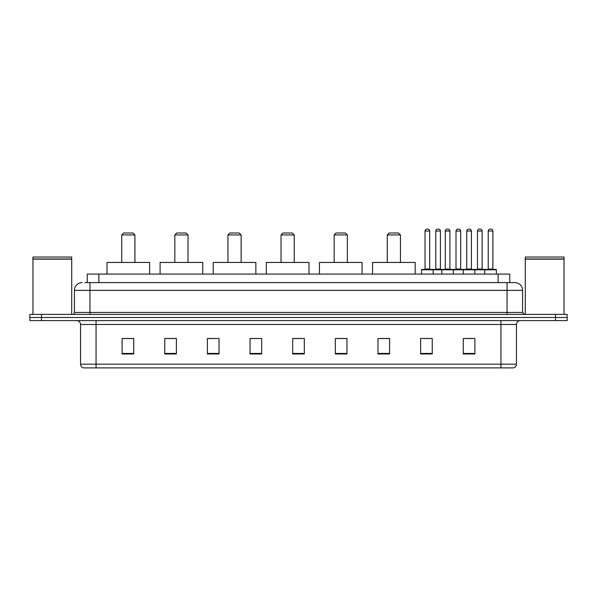 <?xml version="1.0" encoding="UTF-8"?>
<svg xmlns="http://www.w3.org/2000/svg" width="597" height="597" viewBox="0 0 597 597"><rect width="100%" height="100%" fill="white"/><g stroke="black" fill="none" stroke-linecap="round" stroke-linejoin="round"><path stroke-width="0.9" d="M84.901 282.605L89.938 282.605L84.901 282.605L87.229 282.605L87.229 274.075L509.771 274.075L509.771 282.605M82.185 282.605A7.754 7.754 0 0 0 74.431 290.358L74.431 312.455A1.94 1.94 0 0 1 72.491 314.395M522.569 290.358L89.938 290.358L89.938 282.605L514.815 282.605A7.754 7.754 0 0 1 522.569 290.358L522.569 312.455L524.509 314.395M41.477 314.395L29.85 314.395L29.85 317.492L41.477 317.492L29.85 317.492L29.85 320.596L41.477 320.596L41.477 317.492L555.523 317.492L41.477 317.492L41.477 314.395L555.523 314.395L555.523 317.492L567.15 317.492L555.523 317.492L555.523 320.596L41.477 320.596M567.15 314.395L567.15 317.492L567.15 314.395L555.523 314.395M514.696 282.605L512.099 282.605M513.457 367.894L83.543 367.894M83.349 367.894A3.873 3.873 0 0 1 80.558 364.17L96.065 364.17L96.065 367.894L500.935 367.894L500.935 364.17L516.442 364.17L516.442 324.477A3.873 3.873 0 0 1 520.323 320.596M80.558 364.17L80.558 324.477C80.326 322.119 79.035 320.828 76.677 320.596M474.884 353.976L474.884 338.469L463.257 338.469L463.257 353.976L474.884 353.976M432.243 353.976L432.243 338.469L420.616 338.469L420.616 353.976L432.243 353.976M389.602 353.976L389.602 338.469L377.968 338.469L377.968 353.976L389.602 353.976M346.961 353.976L346.961 338.469L335.327 338.469L335.327 353.976L346.961 353.976M133.743 353.976L133.743 338.469L122.116 338.469L122.116 353.976L133.743 353.976M176.384 353.976L176.384 338.469L164.757 338.469L164.757 353.976L176.384 353.976M219.032 353.976L219.032 338.469L207.398 338.469L207.398 353.976L219.032 353.976M261.673 353.976L261.673 338.469L250.039 338.469L250.039 353.976L261.673 353.976M304.313 353.976L304.313 338.469L292.687 338.469L292.687 353.976L304.313 353.976M567.15 320.596L567.15 317.492L567.15 320.596L555.523 320.596M500.935 367.894L513.345 367.894M379.908 338.544L389.602 338.544M424.452 338.544L430.265 338.544M466.167 338.544L471.981 338.544M261.673 338.469L250.039 338.544L261.673 338.469M219.032 338.469L207.398 338.544L219.032 338.469M167.473 338.544L176.384 338.544M292.687 338.544L301.604 338.544M133.743 338.544L122.116 338.544M346.961 338.544L335.327 338.544M32.954 259.15L71.715 259.15L32.954 259.15L32.954 314.395M71.715 259.15L71.715 314.395M71.521 258.956L33.148 258.956M71.715 258.762L71.715 257.023L32.954 257.023L32.954 258.762M121.728 234.927L134.907 234.927L132.967 232.987L123.661 232.987L121.728 234.927L121.728 262.449M134.907 234.927L134.907 262.449M149.638 274.075L149.638 262.449L106.997 262.449L106.997 274.075M174.839 234.927L188.018 234.927L186.077 232.987L176.772 232.987L174.839 234.927L174.839 262.449M188.018 234.927L188.018 262.449M202.749 274.075L202.749 262.449L160.108 262.449L160.108 274.075M227.942 234.927L241.128 234.927L239.188 232.987L229.882 232.987L227.942 234.927L227.942 262.449M241.128 234.927L241.128 262.449M255.859 274.075L255.859 262.449L213.211 262.449L213.211 274.075M281.053 234.927L294.239 234.927L292.299 232.987L282.993 232.987L281.053 234.927L281.053 262.449M294.239 234.927L294.239 262.449M308.97 274.075L308.97 262.449L266.322 262.449L266.322 274.075M334.163 234.927L347.342 234.927L345.409 232.987L336.104 232.987L334.163 234.927L334.163 262.449M347.342 234.927L347.342 262.449M362.073 274.075L362.073 262.449L319.432 262.449L319.432 274.075M387.274 234.927L400.453 234.927L398.52 232.987L389.214 232.987L387.274 234.927L387.274 262.449M400.453 234.927L400.453 262.449M415.184 274.075L415.184 262.449L372.543 262.449L372.543 274.075M525.285 259.15L564.046 259.15L525.285 259.15L525.285 314.395M564.046 259.15L564.046 314.395M563.852 258.956L525.479 258.956M564.046 258.762L564.046 257.023L525.285 257.023L525.285 258.762M484.734 274.075L484.734 269.814A0.388 0.388 0 0 1 485.122 269.426L495.973 269.426A0.388 0.388 0 0 1 496.361 269.814L421.542 269.814A0.388 0.388 0 0 1 421.93 269.426L432.788 269.426A0.388 0.388 0 0 1 433.176 269.814L433.176 274.075M429.683 231.046L425.034 231.046A1.94 1.94 0 0 1 426.974 229.106L427.743 229.106A1.94 1.94 0 0 1 429.683 231.046L429.683 269.038A0.388 0.388 0 0 0 430.071 269.426M425.034 231.046L425.034 269.038A0.388 0.388 0 0 1 424.646 269.426M421.542 269.814L421.542 274.075M441.78 274.075L441.78 269.814A0.388 0.388 0 0 1 442.168 269.426L453.019 269.426A0.388 0.388 0 0 1 453.407 269.814L453.407 274.075M449.922 231.046L445.272 231.046A1.94 1.94 0 0 1 447.205 229.106L447.981 229.106A1.94 1.94 0 0 1 449.922 231.046L449.922 269.038A0.388 0.388 0 0 0 450.31 269.426M445.272 231.046L445.272 269.038A0.388 0.388 0 0 1 444.884 269.426M463.257 274.075L463.257 269.814A0.388 0.388 0 0 1 463.645 269.426L474.496 269.426A0.388 0.388 0 0 1 474.884 269.814L474.884 274.075M471.399 231.046L466.742 231.046A1.94 1.94 0 0 1 468.682 229.106L469.458 229.106A1.94 1.94 0 0 1 471.399 231.046L471.399 269.038A0.388 0.388 0 0 0 471.787 269.426M466.742 231.046L466.742 269.038A0.388 0.388 0 0 1 466.361 269.426M492.876 231.046L488.219 231.046A1.94 1.94 0 0 1 490.159 229.106L490.935 229.106A1.94 1.94 0 0 1 492.876 231.046L492.876 269.038A0.388 0.388 0 0 0 493.264 269.426M488.219 231.046L488.219 269.038A0.388 0.388 0 0 1 487.831 269.426M496.361 269.814L496.361 274.075M432.668 269.426L443.526 269.426M435.773 231.046A1.94 1.94 0 0 1 437.713 229.106L438.482 229.106A1.94 1.94 0 0 1 440.422 231.046L435.773 231.046L435.773 269.038A0.388 0.388 0 0 1 435.385 269.426M440.422 231.046L440.422 269.038A0.388 0.388 0 0 0 440.81 269.426M463.757 269.426L452.907 269.426M456.004 231.046A1.94 1.94 0 0 1 457.944 229.106L458.72 229.106A1.94 1.94 0 0 1 460.66 231.046L456.004 231.046L456.004 269.038A0.388 0.388 0 0 1 455.623 269.426M460.66 231.046L460.66 269.038A0.388 0.388 0 0 0 461.048 269.426M485.234 269.426L474.384 269.426M477.481 231.046A1.94 1.94 0 0 1 479.421 229.106L480.197 229.106A1.94 1.94 0 0 1 482.137 231.046L477.481 231.046L477.481 269.038A0.388 0.388 0 0 1 477.093 269.426M482.137 231.046L482.137 269.038A0.388 0.388 0 0 0 482.525 269.426M98.863 282.605L98.863 274.075M498.137 282.605L498.137 274.075M89.938 314.395L89.938 290.358L74.431 290.358M74.431 312.455L522.569 312.455M507.062 282.605L507.062 314.395M500.935 320.596L500.935 324.477L80.558 324.477M516.442 324.477L500.935 324.477L500.935 364.17L96.065 364.17L96.065 320.596M304.313 353.439L292.687 353.439M261.673 353.439L250.039 353.439M219.032 353.439L207.398 353.439M176.384 353.439L164.757 353.439M133.743 353.439L122.116 353.439M346.961 353.439L335.327 353.439M389.602 353.439L377.968 353.439M432.243 353.439L420.616 353.439M474.884 353.439L463.257 353.439M425.034 269.038L429.683 269.038M445.272 269.038L449.922 269.038M466.742 269.038L471.399 269.038M488.219 269.038L492.876 269.038M435.773 269.038L440.422 269.038M456.004 269.038L460.66 269.038M477.481 269.038L482.137 269.038M513.651 367.894C515.405 367.267 516.338 366.028 516.442 364.17"/></g></svg>
